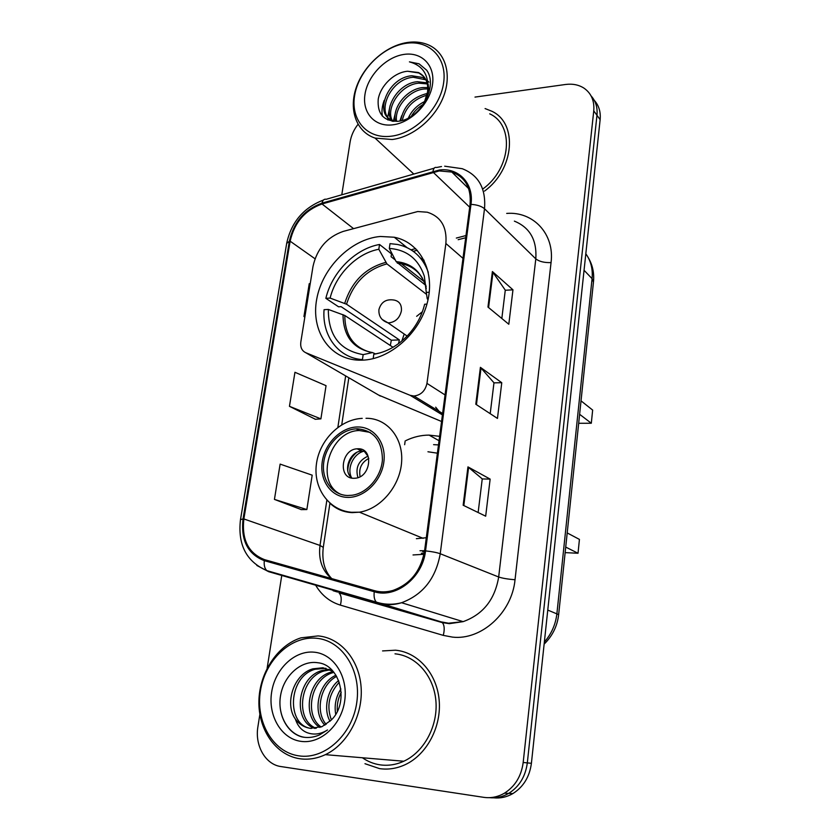 <?xml version="1.0" encoding="UTF-8"?>
<svg xmlns="http://www.w3.org/2000/svg" width="840" height="840" viewBox="0 0 840 840"><rect width="100%" height="100%" fill="white"/><g stroke="black" fill="none" stroke-linecap="round" stroke-linejoin="round"><path stroke-width="1.26" d="M417.732 211.533L343.214 231.41C327.022 237.079 316.953 248.766 312.994 266.459L300.815 342.058C300.206 347.245 301.844 350.784 305.718 352.685L410.172 395.336L413.952 396.018C420.913 395.147 425.25 390.936 426.962 383.387L445.872 243.495C447.143 227.031 440.947 216.594 427.298 212.216L417.732 211.533M439.614 436.328L429.019 435.11C421.187 435.131 413.532 436.926 406.056 440.496M380.425 236.471C351.215 238.854 322.403 267.488 316.733 299.082C310.685 330.656 329.48 359.32 358.921 360.171L362.05 360.171C389.792 359.572 419.685 333.438 427.434 302.274C435.467 271.131 419.979 242.214 394.275 237.237L380.425 236.471M413.028 554.957L424.001 554.284M378.609 395.062L441.567 421.491M493.71 797.832C500.43 798.504 506.825 797.087 512.894 793.569C523.436 786.901 529.599 776.811 531.405 763.298L600.138 119.648C600.841 111.909 598.899 105.483 594.3 100.38M259.865 714.368L257.922 726.631C254.625 745.427 265.366 764.558 280.959 766.563L483.735 797.339C490.949 798.378 497.847 796.992 504.42 793.191C515.088 786.429 521.336 776.192 523.183 762.478L593.754 110.88L596.967 115.29C597.681 107.499 595.728 101.052 591.098 95.928C595.728 101.052 597.681 107.499 596.967 115.29L527.321 762.888L596.967 115.29L600.138 119.648M489.374 797.664C496.136 798.357 502.572 796.929 508.683 793.38C519.288 786.671 525.504 776.506 527.321 762.888C525.504 776.506 519.288 786.671 508.683 793.38C502.572 796.929 496.136 798.357 489.374 797.664M404.649 444.707L405.163 440.927M395.504 650.202L382.568 650.926L395.504 650.202C417.638 652.166 436.601 673.019 439.12 699.71C441.756 726.359 427.046 754.562 405.153 764.683C427.046 754.562 441.756 726.359 439.12 699.71C436.601 673.019 417.638 652.166 395.504 650.202M364.98 763.707L379.596 768.631C388.238 769.86 396.753 768.537 405.153 764.683C396.753 768.537 388.238 769.86 379.596 768.631L364.98 763.707M439.247 170.929L451.836 172.053C465.308 177.146 471.387 187.94 470.064 204.446L424.578 550.841C420.882 570.969 410.319 584.168 392.889 590.457C386.61 592.252 380.499 592.337 374.577 590.699L264.621 559.671C248.493 553.371 241.573 539.805 243.863 518.952L290.136 241.196C294.389 222.558 305.025 210.147 322.024 203.973L439.247 170.929M439.373 170.006L322.024 203.123C304.605 209.454 293.717 222.169 289.349 241.269L243.054 518.92C240.702 540.278 247.79 554.2 264.317 560.658L374.262 591.749C395.85 598.731 422.709 577.626 425.534 550.893L470.978 204.362C474.096 183.572 458.682 167.402 439.373 170.006M463.155 505.229L485.678 516.191L490.14 479.105L467.954 466.893L463.155 505.229M478.139 512.526L482.244 478.884L467.954 466.893M482.233 478.947L490.14 479.105M487.956 307.052L508.809 324.25L512.967 289.821L492.398 271.551L487.956 307.052M501.827 318.496L505.281 290.168L492.398 271.551M505.271 290.262L512.967 289.821M475.797 404.229L497.459 418.435L501.764 382.704L480.406 367.343L475.797 404.229M490.203 413.679L493.973 382.788L480.406 367.343M493.973 382.862L501.764 382.704M484.512 191.1C514.469 169.439 518.123 123.239 491.757 111.206L485.09 108.57L491.757 111.206C518.123 123.239 514.469 169.439 484.512 191.1M593.754 110.88C594.562 100.853 591.297 93.261 583.957 88.127C578.707 84.777 572.565 83.57 565.541 84.483L474.999 97.094M358.019 124.32C353.798 129.78 351.162 135.629 350.123 141.866L341.786 194.796M281.746 575.547L267.13 668.283M310.149 284.119L309.246 283.657L303.944 316.522L304.836 317.079M274.439 499.401L306.863 509.544L312.186 475.167L280.13 464.111L274.439 499.401L301.308 509.607M289.454 406.329L320.901 418.866L326.046 385.665L294.945 372.288L289.454 406.329L315.389 419.265M320.901 418.866L315.116 419.286M303.944 316.522L304.857 316.964M306.863 509.544L301.035 509.618M391.272 136.196C415.244 133.423 440.318 108.024 443.646 82.709C447.332 57.351 428.768 39.28 405.122 43.47C381.518 47.303 358.302 71.547 354.585 95.812C350.532 120.13 367.238 139.356 391.272 136.196M392.133 139.524C412.661 137.035 434.711 118.944 443.289 97.136C451.962 75.348 445.882 53.371 429.681 45.496C422.825 42.2 415.128 41.234 406.581 42.62C385.108 46.179 363.5 65.772 356.118 87.948C348.621 110.114 356.496 131.954 375.029 138.075L392.133 139.524M482.685 189.095C511.108 168.882 514.721 125.108 489.72 113.841M408.397 117.978C411.684 110.68 417.228 105.126 425.04 101.325M411.317 116.298C414.151 111.373 418.247 107.31 423.602 104.129M400.659 120.834C403.368 106.312 412.262 97.177 427.371 93.429M402.276 120.435C405.332 107.531 413.584 99.099 427.046 95.141M395.367 121.16C391.997 107.604 406.959 88.809 422.909 87.559L427.791 87.559M396.564 121.328C394.233 107.751 408.901 90.248 424.263 88.998L427.802 88.904M392.06 121.191C382.515 109.295 398.213 82.939 417.428 81.711L427.077 82.835M392.679 121.275C384.825 108.77 400.459 84.389 418.803 83.181L427.35 83.927M397.152 121.37L392.983 120.561C373.118 114.88 387.608 77.354 411.852 75.768L423.077 77.532L425.46 78.918M392.763 121.286C375.123 113.831 390.128 78.75 413.259 77.259L425.933 79.832M427.791 81.123L428.935 82.131M407.62 71.253C393.992 72.335 380.425 85.88 378.221 99.267C377.192 114.124 383.817 121.464 398.097 121.275C419.843 119.648 438.627 86.489 426.678 70.203L419.055 63.809L409.416 61.855C423.339 65.677 429.387 75.716 427.55 91.948C428.547 82.583 425.513 76.104 418.435 72.513L407.62 71.253L418.887 72.996L423.717 76.451M427.55 91.948L423.959 103.583M428.117 83.979L429.041 92.305M403.473 54.495C385.539 57.309 367.773 75.789 364.991 94.28C361.956 112.812 374.787 127.292 392.973 124.803C411.117 122.588 429.954 103.446 432.516 84.347C435.341 65.216 421.449 51.398 403.473 54.495M409.416 61.855L419.055 63.809M382.399 116.162C381.486 111.258 382.084 105.987 384.206 100.359M387.901 120.015L387.744 117.317M387.744 117.002L390.117 105.556M393.477 120.719L395.945 110.66M399.893 121.002L401.709 115.658M363.237 360.119L362.429 359.625C338.32 357.956 321.919 335.685 324.062 309.677L328.346 309.445C328.241 335.423 339.854 350.48 363.174 354.627L372.508 352.569L375.627 353.955M393.005 347.277L344.81 315.483L328.346 309.445M390.317 345.503L391.325 340.221L341.093 306.663L338.583 306.81L325.857 298.337C331.989 272.202 355.163 248.745 379.533 244.482L378.819 249.26C356.78 253.292 335.853 274.439 330.12 298.084L346.542 304.217L399.346 339.906L398.538 343.623M426.584 294.409L386.925 263.897L378.819 249.26M358.932 359.195L360.728 360.192M379.533 244.482L391.503 253.922L391.094 256.715L395.336 260.033M373.17 358.638L373.81 354.27C386.274 352.202 397.519 345.986 407.558 335.612C416.042 326.466 421.743 316.008 424.651 304.238L426.941 304.112M363.174 354.627L362.429 359.625M330.12 298.084L325.857 298.337M380.247 352.832L373.81 354.27M424.064 260.222L420.399 257.975M428.316 272.349C422.751 257.082 412.482 247.79 397.53 244.472L390.012 243.632L389.308 248.43L396.155 261.628L425.366 285.054M429.261 292.226L426.29 292.404L424.316 276.15C418.404 258.951 406.739 249.701 389.308 248.43M428.032 299.733L427.224 298.694L426.29 292.404M399.346 339.906L391.325 340.221M578.676 423.286L591.308 423.245L592.651 410.078L581.028 400.858M591.308 423.245L579.621 414.298M401.867 340.988L404.208 334.026M416.64 316.312L422.363 311.776M435.677 407.18L441.556 414.393M433.713 409.626L430.511 406.119M298.704 755.832C324.649 759.99 352.527 734.58 356.811 702.24C361.473 669.942 341.859 640.248 316.27 638.243C290.735 635.775 265.146 660.146 260.432 690.806C255.35 721.413 272.685 752.147 298.704 755.832M299.796 758.74C308.385 759.958 316.901 758.594 325.353 754.656C347.697 744.188 363.206 714.829 361.106 687.13C359.131 659.389 340.389 637.812 318.119 635.912L301.004 637.833C277.61 645.183 259.445 672.536 258.909 701.075C258.206 729.593 275.73 755.234 299.796 758.74M362.397 757.764C367.794 761.534 373.695 763.896 380.1 764.851C388.112 765.975 396.007 764.768 403.798 761.229C424.358 751.842 438.249 725.456 435.855 700.434C433.577 675.381 415.821 655.704 395.01 653.825M335.717 714.347C334.163 705.359 335.885 696.885 340.893 688.937M337.344 711.396C336.808 704.739 338.09 698.365 341.208 692.275M330.046 721.255C323.106 709.569 327.212 689.409 338.656 680.537M331.391 719.912C326.34 706.167 328.976 693.599 339.286 682.227M324.881 725.183C312.092 712.499 317.982 683.077 335.958 675.234M326.151 724.385C314.885 711.732 320.281 684.736 336.651 676.379M319.893 727.429C301.539 716.562 308.028 678.447 330.74 672.231L333.26 671.57M321.132 726.999C303.881 715.302 310.832 678.699 332.913 672.641L333.911 672.347M314.99 728.427C292.519 721.76 296.562 677.397 321.899 670.551L329.228 669.365M316.207 728.291C294.714 720.426 299.471 677.659 324.125 670.971L330.278 669.827M295.418 719.145C299.355 724.374 304.343 727.44 310.369 728.332L322.067 726.621L331.17 720.132C349.671 702.734 340.41 664.818 317.909 662.76C301.381 659.988 284.466 675.129 280.781 694.344C276.906 713.549 286.671 732.869 301.969 736.922L303.86 737.247C309.151 737.95 314.401 737.153 319.61 734.864L327.516 729.96C320.691 734.244 313.919 735.147 307.188 732.69C301.592 730.485 297.665 725.981 295.418 719.145L294.945 718.452C284.571 703.133 293.811 674.153 312.858 668.829L322.959 667.758L333.102 671.391M311.367 728.448C286.23 725.918 287.606 676.662 315.137 669.26L325.952 668.294M314.192 652.187C294.788 650.171 275.184 668.745 271.645 692.139C267.824 715.491 281.18 738.717 300.867 741.342C320.502 744.335 341.429 725.162 344.715 700.802C348.296 676.473 333.627 653.856 314.192 652.187M305.319 737.404C289.107 735.683 277.19 716.226 280.466 696.108M357.514 428.799L356.139 428.841C340.809 429.597 325.962 445.032 323.746 462.336C321.342 479.63 332.241 495.149 347.676 495.506L352.096 495.243C367.238 493.238 381.234 476.952 382.421 459.816C382.169 440.832 373.863 430.49 357.514 428.799M370.241 432.401L359.383 430.531C329.69 430.542 314.265 482.192 340.704 494.277M422.719 551.807L424.431 551.859M419.99 550.746L424.589 550.725M438.491 444.917L433.587 444.654M416.367 538.682L426.29 537.736M437.399 453.18L427.949 451.763M565.142 552.625L578.025 553.255L579.432 539.406L567.2 532.928M578.025 553.255L565.719 547.082M358.082 448.77L357.094 448.812C341.166 449.295 337.701 478.643 353.745 478.296L355.32 478.223C371.249 477.099 373.832 448.056 358.082 448.77M364.844 451.259L361.631 451.048C349.598 451.332 342.447 471.366 352.023 478.128M347.781 470.852C347.991 463.47 350.899 457.38 356.506 452.582M360.602 450.019L361.862 449.484M351.572 477.75C346.469 468.363 353.671 453.212 364.182 451.175L364.245 450.786M357.924 477.624C355.205 467.702 358.544 460.562 367.92 456.194L364.182 451.175M305.718 352.685L380.32 396.06M410.172 395.336L442.428 414.918M426.962 383.387L445.053 394.947M445.872 243.495L462.987 258.353M544.351 642.054C551.471 633.927 555.66 624.414 556.92 613.505L592.074 278.659C592.966 269.094 590.877 260.799 585.816 253.775M584.052 270.27L592.074 278.659L593.46 282.03M531.405 763.298L523.183 762.478M588.231 257.597C592.578 264.915 594.332 272.969 593.492 281.757L558.653 614.618L547.764 610.082M506.699 213.413C533.295 211.25 554.788 234.045 551.05 262.605L515.035 579.726C507.938 579.201 502.488 578.288 498.677 576.996L535.805 258.877C537.033 240.093 529.893 227.504 514.374 221.13M515.035 579.726C511.991 612.759 481.415 640.469 452.529 637.119L443.268 635.376L340.368 605.115C329.983 601.902 321.825 595.413 315.924 585.648M374.262 591.749C373.706 596.495 374.378 599.949 376.299 602.091L441.063 621.852L448.507 623.207L463.144 621.642C483.011 614.492 494.855 599.613 498.677 576.996L440.244 553.739C435.803 578.434 422.919 594.762 401.572 602.731C393.488 605.157 385.633 605.294 378 603.141L268.653 571.683L256.83 565.446M441.504 166.53L436.58 167.507C434.731 166.95 433.556 168.21 433.041 171.266M240.503 519.551L286.671 243.442L289.349 241.269M243.054 518.92L240.482 519.656C237.594 544.656 246.362 561.645 266.784 570.601L442.344 622.629C444.455 625.223 444.769 629.475 443.268 635.376M264.317 560.658C263.834 565.173 264.653 568.491 266.784 570.601L376.299 602.091C384.437 604.726 392.858 604.937 401.572 602.731L463.144 621.642L449.421 623.658L442.344 622.629L339.014 592.851C341.387 595.424 341.838 599.508 340.368 605.115M434.154 168.2L326.225 199.28C324.125 198.839 322.728 200.12 322.024 203.123M425.534 550.893C431.991 551.575 436.894 552.531 440.244 553.739L484.512 208.74C481.562 206.209 477.046 204.75 470.978 204.362M444.675 166.194L462.242 168.703C478.653 175.161 486.066 188.507 484.512 208.74L535.805 258.877C539.217 261.545 544.299 262.794 551.05 262.605M315.661 585.207L315.284 584.546M337.596 592.053L333.133 590.74M243.863 518.952L320.008 545.444C318.286 559.545 322.098 570.57 331.443 578.529M433.072 172.158L469.707 207.218M322.024 203.973L353.514 228.596M465.98 235.557L456.33 238.066M415.695 248.609L411.044 249.816M290.136 241.196L315.01 258.762M345.66 375.9L337.869 427.371M326.855 500.199L320.008 545.444L323.274 547.386C321.72 560.69 324.534 571.095 331.727 578.602M476.448 404.649L481.036 367.899M488.576 307.566L492.996 272.213M463.838 505.554L468.615 467.324M344.81 315.483C344.915 335.055 353.43 347.319 370.346 352.264M386.925 263.897C366.86 269.377 353.399 282.818 346.542 304.217M343.004 314.632C343.287 336.231 353.126 348.883 372.508 352.569M385.739 262.395C365.358 267.96 351.687 281.61 344.736 303.345M426.29 288.614L425.513 285.548C420.588 271.036 410.802 263.067 396.155 261.628M426.185 286.545L425.324 284.025M422.352 278.019C417.333 270.207 410.298 265.409 401.279 263.634L397.331 263.141M378.966 309.445C381.203 301.854 386.337 298.746 394.349 300.111C399.483 301.276 401.835 304.868 401.394 310.863C399.767 317.846 395.724 321.836 389.288 322.822L387.881 322.781L382.084 319.399M381.339 759.35L394.233 760.431M347.403 497.375C363.919 498.046 381.245 481.499 383.806 462.357C386.61 443.216 374.168 426.762 357.788 426.972C341.439 426.919 325.028 442.995 322.287 461.528C319.305 480.06 330.834 496.986 347.403 497.375M366.009 418.288C386.694 417.974 403.221 437.367 401.646 461.548C400.323 485.709 380.825 508.977 359.415 512.19L352.223 512.631C343.487 512.221 336.021 509.05 329.837 503.129M423.024 554.442L421.365 553.224L424.147 553.55M360.098 476.669C358.596 468.489 361.505 462.399 368.812 458.409M406.991 247.59L394.275 237.237M439.036 440.717L429.114 435.11M413.952 396.018L442.617 413.49M512.894 793.569L504.42 793.191M558.653 614.618C557.319 626.136 552.478 635.964 544.131 644.112M451.836 172.053L468.657 188.612M323.442 200.046C303.629 207.638 291.385 222.023 286.713 243.191M331.118 589.649L329.522 588.641M348.831 377.748L341.744 424.788M329.931 503.213L323.274 547.386M465.696 237.741L458.157 239.694M417.281 250.268L413.259 251.307M393.834 121.391L392.983 120.561M424.463 79.023L423.077 77.532M413.805 174.059L375.029 138.075M424.043 281.505L401.279 263.634C413.049 265.587 421.124 272.895 425.513 285.548L424.316 276.15M378.924 309.666C378.536 316.207 381.528 320.576 387.881 322.781L407.138 336.053M403.798 761.229L325.353 754.656M332.913 672.641L330.74 672.231M324.125 670.971L321.899 670.551M315.137 669.26L312.858 668.829M362.219 418.362C339.769 419.433 319.137 440.643 316.365 464.51C313.288 488.334 328.923 510.405 351.54 512.284L359.415 512.19L423.129 538.335M359.383 430.531L356.139 428.841M361.631 451.048L357.094 448.812"/></g></svg>
